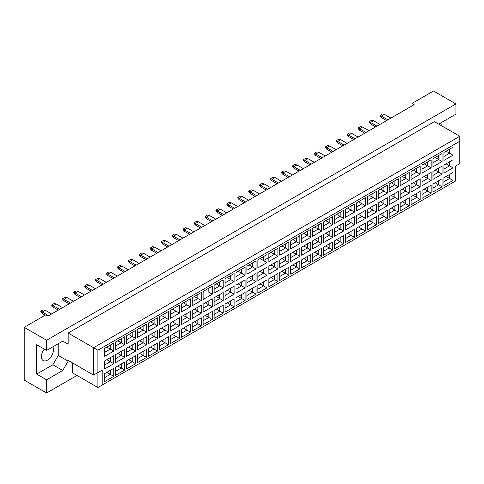 <?xml version="1.0" encoding="UTF-8"?>
<svg xmlns="http://www.w3.org/2000/svg" width="484" height="484" viewBox="0 0 484 484"><rect width="100%" height="100%" fill="white"/><g stroke="black" fill="none" stroke-linecap="round" stroke-linejoin="round"><path stroke-width="0.73" d="M44.28 349.115A8.53 4.925 120 0 0 43.203 360.58A8.53 4.925 120 0 0 47.468 360.156A8.53 4.925 120 0 0 52.81 346.877M439.224 124.4L439.762 123.468L455.922 114.139L455.922 103.939L433.519 91.004L411.975 103.443L414.129 104.689L47.898 316.131L45.744 314.884L24.2 327.323L24.2 380.061L46.603 392.996L76.98 375.457M46.603 392.996L46.603 379.813L36.693 374.09L36.693 344.735L46.603 350.458L46.603 340.258L24.2 327.323M46.603 379.813L62.763 370.484L68.147 361.155L68.147 360.405L93.569 375.082L93.569 347.718L459.8 136.276L434.378 121.605L68.147 333.046L68.147 344.239L62.763 341.129L46.603 350.458M455.922 103.939L46.603 340.258M446.012 128.32L446.012 119.863M411.975 103.443L411.975 105.929M441.269 125.58A8.53 4.925 120 0 0 440.585 122.996M102.184 385.034L97.877 387.521L97.877 372.595L102.184 370.109L102.184 385.034L455.492 181.052L97.877 387.521L72.455 372.843L72.455 362.897M68.147 333.046L97.877 350.21L97.877 372.595L93.569 375.082L102.184 370.109M62.763 341.129L68.147 344.239M36.693 374.09L52.853 364.761L58.237 355.431L58.237 343.743M58.237 355.431L68.147 361.155M459.8 163.64L455.492 166.127L459.8 163.64L459.8 141.255L97.877 350.21M52.853 364.761L62.763 370.484M446.079 176.466L449.569 178.481L449.569 174.452L443.925 177.707L453.012 172.461L453.012 180.471L443.925 185.717L443.925 177.707M443.925 181.742L449.569 178.481L453.012 180.471M455.492 181.052L455.492 166.127M104.665 348.305L113.752 343.059L113.752 351.069L104.665 356.315L104.665 348.305L110.31 345.044L110.31 349.079L113.752 351.069M104.665 360.943L113.752 355.692L113.752 363.702L104.665 368.953L104.665 360.943L110.31 357.682L110.31 361.711L113.752 363.702M104.665 373.581L113.752 368.33L113.752 376.34L104.665 381.592L104.665 373.581L110.31 370.32L110.31 374.35L113.752 376.34M115.609 341.988L124.697 336.737L124.697 344.747L115.609 349.999L115.609 341.988L121.254 338.727L121.254 342.757L124.697 344.747M115.609 354.627L124.697 349.375L124.697 357.386L115.609 362.631L115.609 354.627L121.254 351.366L121.254 355.395L124.697 357.386M115.609 367.259L124.697 362.014L124.697 370.024L115.609 375.269L115.609 367.259L121.254 364.004L121.254 368.034L124.697 370.024M126.554 335.666L135.641 330.421L135.641 338.431L126.554 343.676L126.554 335.666L132.192 332.411L132.192 336.44L135.641 338.431M126.554 348.305L135.641 343.059L135.641 351.069L126.554 356.315L126.554 348.305L132.192 345.05L132.192 349.079L135.641 351.069M126.554 360.943L135.641 355.692L135.641 363.702L126.554 368.953L126.554 360.943L132.192 357.682L132.192 361.711L135.641 363.702M137.492 329.35L146.585 324.099L146.585 332.109L137.492 337.36L137.492 329.35L143.137 326.089L143.137 330.124L146.585 332.109M137.492 341.988L146.585 336.737L146.585 344.747L137.492 349.999L137.492 341.988L143.137 338.727L143.137 342.757L146.585 344.747M137.492 354.627L146.585 349.375L146.585 357.386L137.492 362.637L137.492 354.627L143.137 351.366L143.137 355.395L146.585 357.386M148.437 323.034L157.53 317.782L157.53 325.793L148.437 331.044L148.437 323.034L154.081 319.773L154.081 323.802L157.53 325.793M148.437 335.666L157.53 330.421L157.53 338.431L148.437 343.676L148.437 335.666L154.081 332.411L154.081 336.44L157.53 338.431M148.437 348.305L157.53 343.059L157.53 351.069L148.437 356.315L148.437 348.305L154.081 345.05L154.081 349.079L157.53 351.069M159.381 316.711L168.474 311.466L168.474 319.476L159.381 324.722L159.381 316.711L165.026 313.457L165.026 317.486L168.474 319.476M159.381 329.35L168.474 324.105L168.474 332.109L159.381 337.36L159.381 329.35L165.026 326.089L165.026 330.124L168.474 332.109M159.381 341.988L168.474 336.737L168.474 344.747L159.381 349.999L159.381 341.988L165.026 338.727L165.026 342.757L168.474 344.747M170.326 310.395L179.419 305.144L179.419 313.154L170.326 318.405L170.326 310.395L175.97 307.134L175.97 311.164L179.419 313.154M170.326 323.034L179.419 317.782L179.419 325.793L170.326 331.044L170.326 323.034L175.97 319.773L175.97 323.802L179.419 325.793M170.326 335.666L179.419 330.421L179.419 338.431L170.326 343.676L170.326 335.666L175.97 332.411L175.97 336.44L179.419 338.431M181.27 304.079L190.363 298.828L190.363 306.838L181.27 312.089L181.27 304.079L186.915 300.818L186.915 304.847L190.363 306.838M181.27 316.711L190.363 311.466L190.363 319.476L181.27 324.722L181.27 316.711L186.915 313.457L186.915 317.486L190.363 319.476M181.27 329.35L190.363 324.105L190.363 332.115L181.27 337.36L181.27 329.35L186.915 326.089L186.915 330.124L190.363 332.115M192.215 297.757L201.308 292.511L201.308 300.522L192.215 305.767L192.215 297.757L197.859 294.502L197.859 298.531L201.308 300.522M192.215 310.395L201.308 305.144L201.308 313.154L192.215 318.405L192.215 310.395L197.859 307.134L197.859 311.164L201.308 313.154M192.215 323.034L201.308 317.782L201.308 325.793L192.215 331.044L192.215 323.034L197.859 319.773L197.859 323.802L201.308 325.793M212.246 294.199L208.804 292.209L208.804 288.18L203.159 291.441L212.246 286.189L212.246 294.199L203.159 299.451L203.159 291.441L203.159 299.451M203.159 304.079L212.246 298.828L212.246 306.838L203.159 312.089L203.159 304.079L208.804 300.818L208.804 304.847L212.246 306.838M203.159 316.711L212.246 311.466L212.246 319.476L203.159 324.722L203.159 316.711L208.804 313.457L208.804 317.486L212.246 319.476M214.103 285.124L223.191 279.873L223.191 287.883L214.103 293.129L214.103 285.124L219.748 281.863L219.748 285.893L223.191 287.883M214.103 297.757L223.191 292.511L223.191 300.522L214.103 305.767L214.103 297.757L219.748 294.502L219.748 298.531L223.191 300.522M214.103 310.395L223.191 305.144L223.191 313.154L214.103 318.405L214.103 310.395L219.748 307.134L219.748 311.164L223.191 313.154M225.048 278.802L234.135 273.557L234.135 281.567L225.048 286.812L225.048 278.802L230.693 275.547L230.693 279.577L234.135 281.567M225.048 291.441L234.135 286.189L234.135 294.199L225.048 299.451L225.048 291.441L230.693 288.18L230.693 292.209L234.135 294.199M225.048 304.079L234.135 298.828L234.135 306.838L225.048 312.089L225.048 304.079L230.693 300.818L230.693 304.847L234.135 306.838M235.992 272.486L245.079 267.235L245.079 275.245L235.992 280.496L235.992 272.486L241.631 269.225L241.631 273.254L245.079 275.245M235.992 285.124L245.079 279.873L245.079 287.883L235.992 293.135L235.992 285.124L241.631 281.863L241.631 285.893L245.079 287.883M235.992 297.757L245.079 292.511L245.079 300.522L235.992 305.767L235.992 297.757L241.631 294.502L241.631 298.531L245.079 300.522M246.931 266.164L256.024 260.918L256.024 268.929L246.931 274.174L246.931 266.164L252.575 262.909L252.575 266.938L256.024 268.929M246.931 278.802L256.024 273.557L256.024 281.567L246.931 286.812L246.931 278.802L252.575 275.547L252.575 279.577L256.024 281.567M246.931 291.441L256.024 286.189L256.024 294.199L246.931 299.451L246.931 291.441L252.575 288.18L252.575 292.209L256.024 294.199M257.875 259.847L266.968 254.602L266.968 262.606L257.875 267.858L257.875 259.847L263.52 256.587L263.52 260.622L266.968 262.606M257.875 272.486L266.968 267.235L266.968 275.245L257.875 280.496L257.875 272.486L263.52 269.225L263.52 273.254L266.968 275.245M257.875 285.124L266.968 279.873L266.968 287.883L257.875 293.135L257.875 285.124L263.52 281.863L263.52 285.893L266.968 287.883M268.82 253.531L277.913 248.28L277.913 256.29L268.82 261.541L268.82 253.531L274.464 250.27L274.464 254.3L277.913 256.29M268.82 266.164L277.913 260.918L277.913 268.929L268.82 274.174L268.82 266.164L274.464 262.909L274.464 266.938L277.913 268.929M268.82 278.802L277.913 273.557L277.913 281.567L268.82 286.812L268.82 278.802L274.464 275.547L274.464 279.577L277.913 281.567M279.764 247.209L288.857 241.964L288.857 249.974L279.764 255.219L279.764 247.209L285.409 243.954L285.409 247.983L288.857 249.974M279.764 259.847L288.857 254.602L288.857 262.612L279.764 267.858L279.764 259.847L285.409 256.587L285.409 260.622L288.857 262.612M279.764 272.486L288.857 267.235L288.857 275.245L279.764 280.496L279.764 272.486L285.409 269.225L285.409 273.254L288.857 275.245M290.709 240.893L299.802 235.641L299.802 243.652L290.709 248.903L290.709 240.893L296.353 237.632L296.353 241.661L299.802 243.652M290.709 253.531L299.802 248.28L299.802 256.29L290.709 261.541L290.709 253.531L296.353 250.27L296.353 254.3L299.802 256.29M290.709 266.164L299.802 260.918L299.802 268.929L290.709 274.174L290.709 266.164L296.353 262.909L296.353 266.938L299.802 268.929M301.653 234.577L310.746 229.325L310.746 237.335L301.653 242.587L301.653 234.577L307.298 231.316L307.298 235.345L310.746 237.335M301.653 247.209L310.746 241.964L310.746 249.974L301.653 255.219L301.653 247.209L307.298 243.954L307.298 247.983L310.746 249.974M301.653 259.847L310.746 254.602L310.746 262.612L301.653 267.858L301.653 259.847L307.298 256.593L307.298 260.622L310.746 262.612M312.597 228.254L321.691 223.009L321.691 231.019L312.597 236.265L312.597 228.254L318.242 224.999L318.242 229.029L321.691 231.019M312.597 240.893L321.691 235.641L321.691 243.652L312.597 248.903L312.597 240.893L318.242 237.632L318.242 241.661L321.691 243.652M312.597 253.531L321.691 248.28L321.691 256.29L312.597 261.541L312.597 253.531L318.242 250.27L318.242 254.3L321.691 256.29M323.542 221.938L332.629 216.687L332.629 224.697L323.542 229.948L323.542 221.938L329.187 218.677L329.187 222.707L332.629 224.697M323.542 234.577L332.629 229.325L332.629 237.335L323.542 242.587L323.542 234.577L329.187 231.316L329.187 235.345L332.629 237.335M323.542 247.209L332.629 241.964L332.629 249.974L323.542 255.219L323.542 247.209L329.187 243.954L329.187 247.983L332.629 249.974M334.486 215.622L343.573 210.371L343.573 218.381L334.486 223.632L334.486 215.622L340.131 212.361L340.131 216.39L343.573 218.381M334.486 228.254L343.573 223.009L343.573 231.019L334.486 236.265L334.486 228.254L340.131 224.999L340.131 229.029L343.573 231.019M334.486 240.893L343.573 235.641L343.573 243.652L334.486 248.903L334.486 240.893L340.131 237.632L340.131 241.667L343.573 243.652M345.431 209.3L354.518 204.054L354.518 212.065L345.431 217.31L345.431 209.3L351.069 206.045L351.069 210.074L354.518 212.065M345.431 221.938L354.518 216.687L354.518 224.697L345.431 229.948L345.431 221.938L351.069 218.677L351.069 222.707L354.518 224.697M345.431 234.577L354.518 229.325L354.518 237.335L345.431 242.587L345.431 234.577L351.069 231.316L351.069 235.345L354.518 237.335M356.369 202.984L365.462 197.732L365.462 205.742L356.369 210.994L356.369 202.984L362.014 199.723L362.014 203.752L365.462 205.742M356.369 215.622L365.462 210.371L365.462 218.381L356.369 223.632L356.369 215.622L362.014 212.361L362.014 216.39L365.462 218.381M356.369 228.254L365.462 223.009L365.462 231.019L356.369 236.265L356.369 228.254L362.014 224.999L362.014 229.029L365.462 231.019M367.314 196.661L376.407 191.416L376.407 199.426L367.314 204.672L367.314 196.661L372.958 193.406L372.958 197.436L376.407 199.426M367.314 209.3L376.407 204.054L376.407 212.065L367.314 217.31L367.314 209.3L372.958 206.045L372.958 210.074L376.407 212.065M367.314 221.938L376.407 216.687L376.407 224.697L367.314 229.948L367.314 221.938L372.958 218.677L372.958 222.707L376.407 224.697M378.258 190.345L387.351 185.1L387.351 193.11L378.258 198.355L378.258 190.345L383.903 187.084L383.903 191.119L387.351 193.11M378.258 202.984L387.351 197.732L387.351 205.742L378.258 210.994L378.258 202.984L383.903 199.723L383.903 203.752L387.351 205.742M378.258 215.622L387.351 210.371L387.351 218.381L378.258 223.632L378.258 215.622L383.903 212.361L383.903 216.39L387.351 218.381M389.203 184.029L398.296 178.778L398.296 186.788L389.203 192.039L389.203 184.029L394.847 180.768L394.847 184.797L398.296 186.788M389.203 196.667L398.296 191.416L398.296 199.426L389.203 204.672L389.203 196.667L394.847 193.406L394.847 197.436L398.296 199.426M389.203 209.3L398.296 204.054L398.296 212.065L389.203 217.31L389.203 209.3L394.847 206.045L394.847 210.074L398.296 212.065M400.147 177.707L409.24 172.461L409.24 180.471L400.147 185.717L400.147 177.707L405.792 174.452L405.792 178.481L409.24 180.471M400.147 190.345L409.24 185.1L409.24 193.11L400.147 198.355L400.147 190.345L405.792 187.09L405.792 191.119L409.24 193.11M400.147 202.984L409.24 197.732L409.24 205.742L400.147 210.994L400.147 202.984L405.792 199.723L405.792 203.752L409.24 205.742M411.091 171.39L420.185 166.139L420.185 174.149L411.091 179.401L411.091 171.39L416.736 168.129L416.736 172.165L420.185 174.149M411.091 184.029L420.185 178.778L420.185 186.788L411.091 192.039L411.091 184.029L416.736 180.768L416.736 184.797L420.185 186.788M411.091 196.667L420.185 191.416L420.185 199.426L411.091 204.678L411.091 196.667L416.736 193.406L416.736 197.436L420.185 199.426M422.036 165.074L431.129 159.823L431.129 167.833L422.036 173.084L422.036 165.074L427.681 161.813L427.681 165.843L431.129 167.833M422.036 177.707L431.129 172.461L431.129 180.471L422.036 185.717L422.036 177.707L427.681 174.452L427.681 178.481L431.129 180.471M422.036 190.345L431.129 185.1L431.129 193.11L422.036 198.355L422.036 190.345L427.681 187.09L427.681 191.119L431.129 193.11M432.98 158.752L442.067 153.507L442.067 161.517L432.98 166.762L432.98 158.752L438.625 155.497L438.625 159.526L442.067 161.517M432.98 171.39L442.067 166.145L442.067 174.149L432.98 179.401L432.98 171.39L438.625 168.129L438.625 172.165L442.067 174.149M432.98 184.029L442.067 178.778L442.067 186.788L432.98 192.039L432.98 184.029L438.625 180.768L438.625 184.797L442.067 186.788M443.925 152.436L453.012 147.184L453.012 155.195L443.925 160.446L443.925 152.436L449.569 149.175L449.569 153.204L453.012 155.195M443.925 165.074L453.012 159.823L453.012 167.833L443.925 173.084L443.925 165.074L449.569 161.813L449.569 165.843L453.012 167.833M453.012 172.461L449.569 174.452M446.079 163.828L449.569 165.843L443.925 169.104M446.079 151.19L449.569 153.204L443.925 156.465M435.134 182.783L438.625 184.797L432.98 188.058M435.134 170.144L438.625 172.165L432.98 175.42M435.134 157.512L438.625 159.526L432.98 162.781M424.19 189.105L427.681 191.119L422.036 194.374M424.19 176.466L427.681 178.481L422.036 181.742M424.19 163.828L427.681 165.843L422.036 169.104M413.245 195.421L416.736 197.436L411.091 200.697M413.245 182.783L416.736 184.797L411.091 188.058M413.245 170.144L416.736 172.165L411.091 175.42M402.301 201.737L405.792 203.752L400.147 207.013M402.301 189.105L405.792 191.119L400.147 194.374M402.301 176.466L405.792 178.481L400.147 181.736M391.356 208.059L394.847 210.074L389.203 213.329M391.356 195.421L394.847 197.436L389.203 200.697M391.356 182.783L394.847 184.797L389.203 188.058M380.412 214.376L383.903 216.39L378.258 219.651M380.412 201.737L383.903 203.752L378.258 207.013M380.412 189.105L383.903 191.119L378.258 194.374M369.467 220.692L372.958 222.707L367.314 225.968M369.467 208.059L372.958 210.074L367.314 213.329M369.467 195.421L372.958 197.436L367.314 200.697M358.529 227.014L362.014 229.029L356.369 232.284M358.529 214.376L362.014 216.39L356.369 219.651M358.529 201.737L362.014 203.752L356.369 207.013M347.585 233.33L351.069 235.345L345.431 238.606M347.585 220.692L351.069 222.707L345.431 225.968M347.585 208.059L351.069 210.074L345.431 213.329M336.64 239.647L340.131 241.667L334.486 244.922M336.64 227.014L340.131 229.029L334.486 232.284M336.64 214.376L340.131 216.39L334.486 219.651M325.696 245.969L329.187 247.983L323.542 251.244M325.696 233.33L329.187 235.345L323.542 238.606M325.696 220.692L329.187 222.707L323.542 225.968M314.751 252.285L318.242 254.3L312.597 257.561M314.751 239.647L318.242 241.661L312.597 244.922M314.751 227.014L318.242 229.029L312.597 232.284M303.807 258.607L307.298 260.622L301.653 263.877M303.807 245.969L307.298 247.983L301.653 251.238M303.807 233.33L307.298 235.345L301.653 238.606M292.862 264.923L296.353 266.938L290.709 270.199M292.862 252.285L296.353 254.3L290.709 257.561M292.862 239.647L296.353 241.661L290.709 244.922M281.918 271.24L285.409 273.254L279.764 276.515M281.918 258.607L285.409 260.622L279.764 263.877M281.918 245.969L285.409 247.983L279.764 251.238M270.973 277.562L274.464 279.577L268.82 282.831M270.973 264.923L274.464 266.938L268.82 270.199M270.973 252.285L274.464 254.3L263.52 260.622L260.029 258.601M268.82 257.561L274.464 254.3M260.029 283.878L263.52 285.893L257.875 289.154M260.029 271.24L263.52 273.254L257.875 276.515M249.091 290.194L252.575 292.209L246.931 295.47M249.091 277.562L252.575 279.577L246.931 282.831M249.091 264.923L252.575 266.938L246.931 270.199L252.575 266.938M238.146 296.517L241.631 298.531L235.992 301.786M238.146 283.878L241.631 285.893L235.992 289.154M238.146 271.24L241.631 273.254L235.992 276.515L241.631 273.254M227.202 302.833L230.693 304.847L225.048 308.108M227.202 290.194L230.693 292.209L225.048 295.47M227.202 277.562L230.693 279.577L225.048 282.831L230.693 279.577M216.257 309.149L219.748 311.164L214.103 314.425M216.257 296.517L219.748 298.531L214.103 301.786M216.257 283.878L219.748 285.893L214.103 289.154L219.748 285.893M205.313 315.471L208.804 317.486L203.159 320.741M205.313 302.833L208.804 304.847L203.159 308.108M208.804 288.18L212.246 286.189M194.368 321.787L197.859 323.802L192.215 327.063M194.368 309.149L197.859 311.164L192.215 314.425M194.368 296.517L197.859 298.531L192.215 301.786M183.424 328.11L186.915 330.124L181.27 333.379M183.424 315.471L186.915 317.486L181.27 320.741M183.424 302.833L186.915 304.847L181.27 308.108M172.479 334.426L175.97 336.44L170.326 339.701M172.479 321.787L175.97 323.802L170.326 327.063M172.479 309.149L175.97 311.164L170.326 314.425M161.535 340.742L165.026 342.757L159.381 346.018M161.535 328.104L165.026 330.124L159.381 333.379M161.535 315.471L165.026 317.486L159.381 320.741M150.591 347.064L154.081 349.079L148.437 352.334M150.591 334.426L154.081 336.44L148.437 339.701M150.591 321.787L154.081 323.802L148.437 327.063M139.646 353.38L143.137 355.395L137.492 358.656M139.646 340.742L143.137 342.757L137.492 346.018M139.646 328.104L143.137 330.124L137.492 333.379M128.708 359.697L132.192 361.711L126.554 364.972M128.708 347.064L132.192 349.079L126.554 352.334M128.708 334.426L132.192 336.44L126.554 339.695M117.763 366.019L121.254 368.034L115.609 371.288M117.763 353.38L121.254 355.395L115.609 358.656M117.763 340.742L121.254 342.757L115.609 346.018M106.819 372.335L110.31 374.35L104.665 377.611M106.819 359.697L110.31 361.711L104.665 364.972M106.819 347.064L110.31 349.079L104.665 352.334M453.012 159.823L449.569 161.813M453.012 147.184L449.569 149.175M442.067 178.778L438.625 180.768M442.067 166.145L438.625 168.129M442.067 153.507L438.625 155.497M431.129 185.1L427.681 187.09M431.129 172.461L427.681 174.452M431.129 159.823L427.681 161.813M420.185 191.416L416.736 193.406M420.185 178.778L416.736 180.768M420.185 166.139L416.736 168.129M409.24 197.732L405.792 199.723M409.24 185.1L405.792 187.09M409.24 172.461L405.792 174.452M398.296 204.054L394.847 206.045M398.296 191.416L394.847 193.406M398.296 178.778L394.847 180.768M387.351 210.371L383.903 212.361M387.351 197.732L383.903 199.723M387.351 185.1L383.903 187.084M376.407 216.687L372.958 218.677M376.407 204.054L372.958 206.045M376.407 191.416L372.958 193.406M365.462 223.009L362.014 224.999M365.462 210.371L362.014 212.361M365.462 197.732L362.014 199.723M354.518 229.325L351.069 231.316M354.518 216.687L351.069 218.677M354.518 204.054L351.069 206.045M343.573 235.641L340.131 237.632M343.573 223.009L340.131 224.999M343.573 210.371L340.131 212.361M332.629 241.964L329.187 243.954M332.629 229.325L329.187 231.316M332.629 216.687L329.187 218.677M321.691 248.28L318.242 250.27M321.691 235.641L318.242 237.632M321.691 223.009L318.242 224.999M310.746 254.602L307.298 256.593M310.746 241.964L307.298 243.954M310.746 229.325L307.298 231.316M299.802 260.918L296.353 262.909M299.802 248.28L296.353 250.27M299.802 235.641L296.353 237.632M288.857 267.235L285.409 269.225M288.857 254.602L285.409 256.587M288.857 241.964L285.409 243.954M277.913 273.557L274.464 275.547M277.913 260.918L274.464 262.909M277.913 248.28L274.464 250.27M266.968 279.873L263.52 281.863M266.968 267.235L263.52 269.225M266.968 254.602L263.52 256.587M256.024 286.189L252.575 288.18M256.024 273.557L252.575 275.547M256.024 260.918L252.575 262.909M245.079 292.511L241.631 294.502M245.079 279.873L241.631 281.863M245.079 267.235L241.631 269.225M234.135 298.828L230.693 300.818M234.135 286.189L230.693 288.18M234.135 273.557L230.693 275.547M223.191 305.144L219.748 307.134M223.191 292.511L219.748 294.502M223.191 279.873L219.748 281.863M212.246 311.466L208.804 313.457M212.246 298.828L208.804 300.818M201.308 317.782L197.859 319.773M201.308 305.144L197.859 307.134M201.308 292.511L197.859 294.502M190.363 324.105L186.915 326.089M190.363 311.466L186.915 313.457M190.363 298.828L186.915 300.818M179.419 330.421L175.97 332.411M179.419 317.782L175.97 319.773M179.419 305.144L175.97 307.134M168.474 336.737L165.026 338.727M168.474 324.105L165.026 326.089M168.474 311.466L165.026 313.457M157.53 343.059L154.081 345.05M157.53 330.421L154.081 332.411M157.53 317.782L154.081 319.773M146.585 349.375L143.137 351.366M146.585 336.737L143.137 338.727M146.585 324.099L143.137 326.089M135.641 355.692L132.192 357.682M135.641 343.059L132.192 345.05M135.641 330.421L132.192 332.411M124.697 362.014L121.254 364.004M124.697 349.375L121.254 351.366M124.697 336.737L121.254 338.727M113.752 368.33L110.31 370.32M113.752 355.692L110.31 357.682M113.752 343.059L110.31 345.044M459.8 141.255L459.8 136.276M387.89 119.838L381.471 116.13L381.471 117.624L386.595 120.583M381.471 117.624L380.091 116.033L380.091 115.331L382.414 113.988L384.484 114.387L390.903 118.096M384.484 114.387L381.471 116.13L380.091 115.331M376.945 126.155L370.526 122.446L370.526 123.94L375.651 126.899M370.526 123.94L369.147 122.349L369.147 121.653L371.476 120.31L373.539 120.71L379.964 124.412M373.539 120.71L370.526 122.446L369.147 121.653M366.001 132.471L359.582 128.768L359.582 130.257L364.706 133.221M359.582 130.257L358.202 128.665L358.202 127.97L360.532 126.627L362.601 127.026L369.02 130.734M362.601 127.026L359.582 128.768L358.202 127.97M344.112 145.109L337.693 141.401L337.693 142.895L342.823 145.853M337.693 142.895L336.313 141.304L336.313 140.608L338.643 139.265L340.712 139.664L347.131 143.367M340.712 139.664L337.693 141.401L336.313 140.608M322.229 157.748L315.804 154.039L315.804 155.533L320.934 158.492M315.804 155.533L314.431 153.942L314.431 153.246L316.754 151.903L318.823 152.297L325.242 156.005M318.823 152.297L315.804 154.039L314.431 153.246M300.34 170.386L293.921 166.678L293.921 168.172L299.045 171.13M293.921 168.172L292.542 166.575L292.542 165.879L294.865 164.536L296.934 164.935L303.353 168.644M296.934 164.935L293.921 166.678L292.542 165.879M355.056 138.793L348.637 135.084L348.637 136.579L353.768 139.537M348.637 136.579L347.258 134.988L347.258 134.292L349.587 132.943L351.656 133.342L358.075 137.051M351.656 133.342L348.637 135.084L347.258 134.292M333.167 151.425L326.748 147.723L326.748 149.217L331.879 152.176M326.748 149.217L325.369 147.62L325.369 146.924L327.698 145.581L329.767 145.98L336.186 149.689M329.767 145.98L326.748 147.723L325.369 146.924M311.285 164.064L304.866 160.361L304.866 161.85L309.99 164.808M304.866 161.85L303.486 160.258L303.486 159.563L305.809 158.22L307.878 158.619L314.298 162.322M307.878 158.619L304.866 160.361L303.486 159.563M289.396 176.702L282.977 172.994L282.977 174.488L288.101 177.447M282.977 174.488L281.597 172.897L281.597 172.201L283.92 170.858L285.99 171.251L292.409 174.96M285.99 171.251L282.977 172.994L281.597 172.201M278.451 183.019L272.032 179.316L272.032 180.804L277.157 183.769M272.032 180.804L270.653 179.213L270.653 178.517L272.976 177.174L275.045 177.574L281.464 181.276M275.045 177.574L272.032 179.316L270.653 178.517M256.562 195.657L250.143 191.948L250.143 193.443L255.268 196.401M250.143 193.443L248.764 191.852L248.764 191.156L251.093 189.813L253.162 190.212L259.581 193.915M253.162 190.212L250.143 191.948L248.764 191.156M234.673 208.295L228.254 204.587L228.254 206.081L233.385 209.04M228.254 206.081L226.875 204.49L226.875 203.788L229.204 202.445L231.273 202.844L237.692 206.553M231.273 202.844L228.254 204.587L226.875 203.788M267.507 189.341L261.088 185.632L261.088 187.126L266.212 190.085M261.088 187.126L259.708 185.535L259.708 184.834L262.038 183.49L264.101 183.89L270.526 187.598M264.101 183.89L261.088 185.632L259.708 184.834M245.618 201.973L239.199 198.271L239.199 199.759L244.329 202.723M239.199 199.759L237.819 198.168L237.819 197.472L240.149 196.129L242.218 196.528L248.637 200.231M242.218 196.528L239.199 198.271L237.819 197.472M223.729 214.612L217.31 210.903L217.31 212.397L222.44 215.356M217.31 212.397L215.931 210.806L215.931 210.11L218.26 208.767L220.329 209.167L226.748 212.869M220.329 209.167L217.31 210.903L215.931 210.11M212.785 220.928L206.365 217.225L206.365 218.714L211.496 221.678M206.365 218.714L204.986 217.122L204.986 216.427L207.315 215.084L209.384 215.483L215.803 219.191M209.384 215.483L206.365 217.225L204.986 216.427M190.902 233.566L184.483 229.858L184.483 231.352L189.607 234.31M184.483 231.352L183.103 229.761L183.103 229.065L185.426 227.722L187.496 228.121L193.915 231.824M187.496 228.121L184.483 229.858L183.103 229.065M169.013 246.205L162.594 242.496L162.594 243.99L167.718 246.949M162.594 243.99L161.214 242.399L161.214 241.704L163.538 240.36L165.607 240.754L172.026 244.462M165.607 240.754L162.594 242.496L161.214 241.704M147.124 258.843L140.705 255.135L140.705 256.629L145.829 259.587M140.705 256.629L139.325 255.032L139.325 254.336L141.655 252.993L143.718 253.392L150.143 257.101M143.718 253.392L140.705 255.135L139.325 254.336M125.235 271.476L118.816 267.773L118.816 269.261L123.946 272.226M118.816 269.261L117.437 267.67L117.437 266.974L119.766 265.631L121.835 266.031L128.254 269.733M121.835 266.031L118.816 267.773L117.437 266.974M103.346 284.114L96.927 280.405L96.927 281.9L102.057 284.858M96.927 281.9L95.548 280.309L95.548 279.613L97.877 278.27L99.946 278.669L106.365 282.372M99.946 278.669L96.927 280.405L95.548 279.613M81.463 296.752L75.044 293.044L75.044 294.538L80.169 297.497M75.044 294.538L73.665 292.947L73.665 292.251L75.988 290.902L78.057 291.301L84.476 295.01M78.057 291.301L75.044 293.044L73.665 292.251M59.574 309.385L53.155 305.682L53.155 307.177L58.28 310.135M53.155 307.177L51.776 305.579L51.776 304.884L54.099 303.541L56.168 303.94L62.587 307.649M56.168 303.94L53.155 305.682L51.776 304.884M201.846 227.25L195.421 223.541L195.421 225.036L200.551 227.994M195.421 225.036L194.048 223.445L194.048 222.749L196.371 221.406L198.44 221.799L204.859 225.508M198.44 221.799L195.421 223.541L194.048 222.749M179.957 239.882L173.538 236.18L173.538 237.674L178.663 240.633M173.538 237.674L172.159 236.077L172.159 235.381L174.482 234.038L176.551 234.438L182.97 238.146M176.551 234.438L173.538 236.18L172.159 235.381M158.068 252.521L151.649 248.818L151.649 250.307L156.774 253.271M151.649 250.307L150.27 248.716L150.27 248.02L152.599 246.677L154.662 247.076L161.081 250.779M154.662 247.076L151.649 248.818L150.27 248.02M136.179 265.159L129.76 261.451L129.76 262.945L134.891 265.904M129.76 262.945L128.381 261.354L128.381 260.658L130.71 259.315L132.779 259.708L139.198 263.417M132.779 259.708L129.76 261.451L128.381 260.658M114.291 277.798L107.871 274.089L107.871 275.584L113.002 278.542M107.871 275.584L106.492 273.992L106.492 273.291L108.821 271.947L110.89 272.347L117.309 276.055M110.89 272.347L107.871 274.089L106.492 273.291M92.408 290.43L85.983 286.728L85.983 288.216L91.113 291.18M85.983 288.216L84.609 286.625L84.609 285.929L86.932 284.586L89.002 284.985L95.421 288.694M89.002 284.985L85.983 286.728L84.609 285.929M70.519 303.069L64.1 299.36L64.1 300.854L69.224 303.813M64.1 300.854L62.72 299.263L62.72 298.567L65.044 297.224L67.113 297.624L73.532 301.326M67.113 297.624L64.1 299.36L62.72 298.567M48.63 315.707L42.211 311.999L42.211 313.493L45.181 315.211M42.211 313.493L40.831 311.902L40.831 311.206L43.161 309.863L45.224 310.256L51.643 313.965M45.224 310.256L42.211 311.999L40.831 311.206"/></g></svg>
